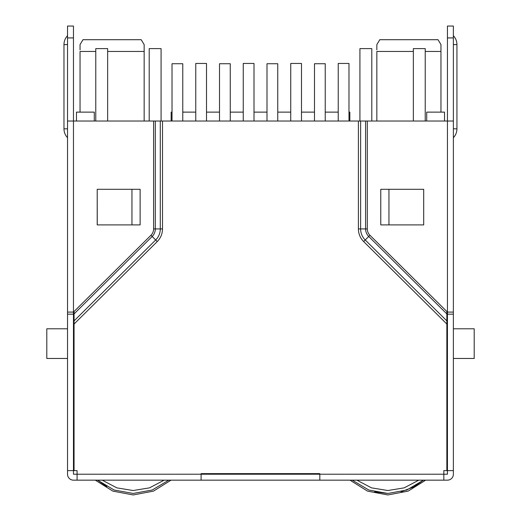 <?xml version="1.0" encoding="UTF-8"?>
<svg xmlns="http://www.w3.org/2000/svg" width="521" height="521" viewBox="0 0 521 521"><rect width="100%" height="100%" fill="white"/><g stroke="black" fill="none" stroke-linecap="round" stroke-linejoin="round"><path stroke-width="0.78" d="M67.535 137.733C65.203 135.219 64.018 132.256 63.972 128.83L63.972 44.591L67.535 44.591M67.535 312.092L73.468 312.092L73.468 26.05L67.535 26.05L67.535 474.221A5.933 5.933 0 0 0 73.468 480.16L447.441 480.16A5.933 5.933 0 0 0 453.374 474.221L453.374 26.05L447.441 26.05L447.441 37.922L453.374 37.922M67.535 121.028L358.396 121.028L358.396 228.927C358.481 233.844 360.232 238.058 363.671 241.575L446.849 324.042L446.849 470.619L443.833 470.619L443.833 474.221L447.441 474.221L447.441 312.092L453.374 312.092M153.604 121.028L153.604 228.927A8.903 8.903 0 0 1 150.966 235.251L73.468 312.092L73.468 474.221L77.075 474.221L77.075 480.16M443.833 480.16L443.833 474.221L319.816 474.221L319.816 473.628L201.093 473.628L201.093 474.221L319.816 474.221L319.816 480.16M201.093 480.16L201.093 474.221L77.075 474.221L77.075 470.619L74.06 470.619L74.06 324.042L157.238 241.575C160.67 238.058 162.428 233.844 162.506 228.927L162.506 121.028M106.792 486.621L97.564 480.16L114.164 490.02L133.148 493.459L152.204 490.014L168.778 480.16M358.396 121.028L447.441 121.028L447.441 37.922M352.222 480.16L368.796 490.014L387.852 493.459L406.836 490.02L423.436 480.16L414.078 486.692M413.387 487.07L401.066 491.817M387.67 493.459L374.612 491.824M76.483 121.028L76.483 112.126L94.288 112.126L94.288 121.028M444.042 470.619A5.933 5.933 0 0 1 443.833 471.049A5.933 5.933 0 0 0 444.042 470.619M160.286 121.028L160.286 228.927A15.584 15.584 0 0 1 155.675 239.999L74.06 320.91L74.06 311.499L73.468 312.092M74.06 320.91L74.06 324.042M446.849 311.499L446.849 320.91L365.234 239.999L363.671 241.575M446.849 324.042L446.849 320.91M67.535 470.619L73.468 470.619M73.468 314.17L67.535 314.17M73.468 37.922L67.535 37.922M73.468 358.468L74.06 358.468M453.374 121.028L447.441 121.028L447.441 312.092L369.936 235.251A8.903 8.903 0 0 1 367.305 228.927L367.305 121.028M447.441 314.17L453.374 314.17M447.441 470.619L453.374 470.619M446.849 358.468L447.441 358.468M426.712 121.028L426.712 112.126L444.517 112.126L444.517 121.028M67.535 328.79L46.799 328.79L46.799 358.468L67.535 358.468M453.374 358.468L474.201 358.468L474.201 328.79L453.374 328.79M124.447 189.292L97.212 189.292L140.129 189.292L140.129 224.909L97.212 224.909L97.212 189.292L97.258 224.909M74.06 328.79L73.468 328.79M396.461 189.292L423.697 189.292L423.697 224.909L380.779 224.909L380.779 189.292L423.697 189.292L423.697 224.909L396.461 224.909M446.849 328.79L447.441 328.79M171.162 121.028L171.162 112.126L172.021 112.126M182.773 112.126L195.766 112.126M206.511 112.126L219.51 112.126M230.256 112.126L243.255 112.126M254.001 112.126L266.999 112.126M277.745 112.126L290.744 112.126M301.49 112.126L314.489 112.126M325.234 112.126L338.227 112.126M348.979 112.126L349.838 112.126L349.838 121.028M440.955 49.853L440.955 112.126L440.955 51.442L425.227 51.442M413.355 51.442L376.846 51.442L376.846 121.028M144.154 121.028L144.154 51.442L107.645 51.442M95.773 51.442L80.045 51.442L80.045 112.126M440.955 51.442L440.955 44.578L438.011 39.7L379.796 39.7L376.846 44.578L376.846 49.853M413.355 121.028L413.355 48.609L425.227 48.609L425.227 121.028M371.799 121.028L371.799 48.609L359.926 48.609L359.926 121.028M161.074 121.028L161.074 48.609L149.201 48.609L149.201 121.028M95.773 121.028L95.773 48.609L107.645 48.609L107.645 121.028M80.045 49.853L80.045 44.578L82.989 39.7L141.204 39.7L144.154 44.578L144.154 51.442M144.154 49.853L144.154 112.126M172.021 121.028L172.021 63.731L182.773 63.731L182.773 121.028M338.227 121.028L338.227 63.451L348.979 63.451L348.979 121.028M314.489 121.028L314.489 63.731L325.234 63.731L325.234 121.028M290.744 121.028L290.744 63.451L301.49 63.451L301.49 121.028M195.766 121.028L195.766 63.451L206.511 63.451L206.511 121.028M219.51 121.028L219.51 63.731L230.256 63.731L230.256 121.028M243.255 121.028L243.255 63.451L254.001 63.451L254.001 121.028M266.999 121.028L266.999 63.731L277.745 63.731L277.745 121.028M164.128 480.16L149.52 487.858L133.142 490.528L116.847 487.864L102.214 480.16M418.786 480.16L404.153 487.864L387.858 490.528L371.48 487.858L356.872 480.16M157.238 241.575L152.178 236.469A10.615 10.615 0 0 0 155.317 228.927L162.506 228.927M360.623 121.028L360.623 228.927L365.586 228.927A10.615 10.615 0 0 0 368.731 236.469L365.234 239.999A15.584 15.584 0 0 1 360.623 228.927L358.396 228.927M63.972 128.83L67.535 128.83M453.374 128.83L456.937 128.83L456.937 44.591L453.374 44.591M153.604 228.927L155.317 228.927L155.317 121.028M74.06 313.916L152.178 236.469L150.966 235.251M369.936 235.251L368.731 236.469L446.849 313.916M365.586 121.028L365.586 228.927L367.305 228.927M131.956 189.292L131.956 224.909M388.946 224.909L388.946 189.292M171.018 480.16L153.513 491.114L133.168 494.95L112.823 491.108L95.323 480.16M349.982 480.16L367.487 491.114L387.832 494.95L408.177 491.108L425.677 480.16M67.535 35.688C65.203 38.202 64.018 41.172 63.972 44.591M453.374 137.733C455.699 135.219 456.891 132.256 456.937 128.83M453.374 35.688C455.699 38.202 456.891 41.172 456.937 44.591"/></g></svg>

